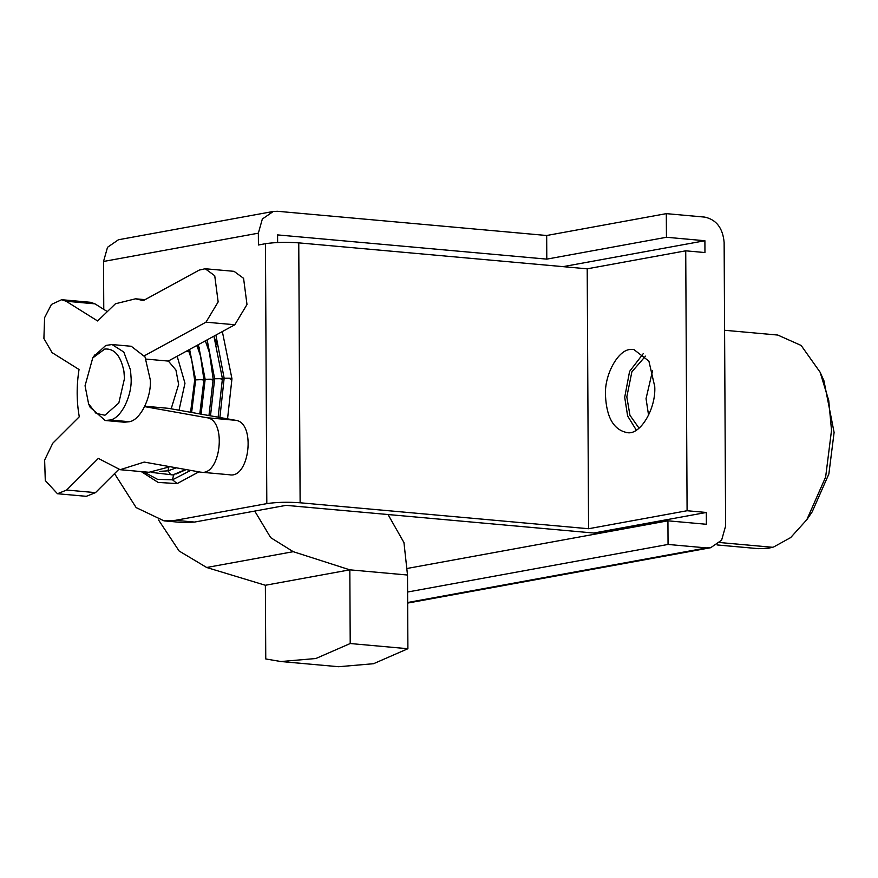 <?xml version="1.0" encoding="UTF-8"?>
<svg xmlns="http://www.w3.org/2000/svg" width="878" height="878" viewBox="0 0 878 878"><rect width="100%" height="100%" fill="white"/><g stroke="black" fill="none" stroke-linecap="round" stroke-linejoin="round"><path stroke-width="1.32" d="M144.376 355.777L205.979 322.171L218.15 301.933L214.737 275.736L205.211 268.745L199.207 270.095L143.323 300.583L135.53 298.805L115.468 303.755L97.623 320.975L66.113 301.253L61.658 299.705L51.429 304.446L44.602 317.66L43.9 338.48L52.076 352.627L79.031 369.506C76.463 385.749 76.551 401.498 79.283 416.776L52.757 443.236L44.624 460.061L45.294 480.562L57.465 493.732L66.651 490.034L98.325 458.415L120.154 469.697L144.201 462.08L200.59 472.155L229.432 474.757C249.593 479.168 256.069 422.406 235.644 420.31L168.499 408.336L144.837 406.207M200.59 472.155C220.751 476.578 227.226 419.805 206.802 417.719L144.64 406.624M146.121 359.091L168.247 361.077L234.821 324.761L246.992 304.523L243.579 278.337L234.053 271.335L205.211 268.745M120.154 469.697L148.997 472.287L170.08 466.701M57.465 493.732L86.307 496.322L95.493 492.635L118.651 469.521M106.205 310.889L94.956 303.843L90.5 302.295L61.658 299.705M234.821 324.761L205.979 322.171M95.493 492.635L66.651 490.034M93.781 356.512L105.755 345.46L112.022 344.538L123.798 352.034L130.504 369.978L131.129 378.407C132.106 395.956 121.109 418.323 110.178 420.002L105.195 420.496L90.138 407.282L88.601 403.836L96.053 413.34L104.932 415.25L118.815 403.013L124.467 378.572L123.919 371.196C120.703 355.634 114.316 348.248 104.756 349.06L92.728 357.961L85.056 385.771L88.601 403.836M724.591 330.271L777.798 335.056L801.153 345.46L820.118 372.217L828.733 400.467L831.521 430.297L825.638 477.039L806.849 519.666L790.683 537.566L773.705 546.961L768.744 548.19L758.57 548.673L717.096 544.942M820.118 372.217L823.959 380.822L834.1 432.448L828.865 473.988L812.172 511.885L806.849 519.666M112.022 344.538L131.25 346.272L145.024 356.907L150.357 380.13C151.345 397.69 140.337 420.046 129.406 421.725L124.424 422.219L105.195 420.496M168.335 361.034L175.94 370.055L178.64 384.399L171.177 408.808M177.147 356.227L184.973 383.247L179.024 410.213M198.45 349.631L199.624 347.962M654.747 386.561L648.908 361.154L633.85 349.521L631.403 349.51C618.968 348.379 604.163 374.204 605.48 395.561C606.588 417.785 613.898 430.154 627.419 432.656C640.117 435.225 656.118 408.972 654.747 386.561M626.376 432.602L627.419 432.656M643.157 353.768L629.581 371.405L624.708 397.295L627.627 415.985L636.287 430.088M639.019 428.157L629.943 415.272L626.815 396.9L631.886 371.8L645.495 356.15M648.59 415.327L646.043 398.634L652.617 370.483M114.535 473.637L136.156 507.605L164.021 520.863L175.326 520.336L266.813 503.621L265.452 243.7C275.165 242.262 286.272 241.988 298.761 242.866L587.206 268.822L685.729 250.823L687.09 510.733L706.318 512.467L706.384 524.276L667.928 520.819L668.048 544.448L706.505 547.905L407.655 602.506M164.021 520.863L183.261 522.597L194.554 522.07L175.326 520.336M587.206 268.822L588.567 528.732L687.09 510.733M407.666 603.076L710.664 547.718L721.617 540.179L725.612 526.01L724.13 242.46C722.835 228.104 716.382 219.654 704.782 217.107L666.314 213.639L666.446 237.269L704.902 240.737L704.957 252.546L685.729 250.823M258.351 233.175L103.527 261.468L107.522 247.289L118.464 239.749L273.299 211.466L262.346 219.006L258.351 233.175L258.417 244.995L265.452 243.7M266.813 503.621C276.526 502.183 287.633 501.898 300.122 502.776L588.567 528.732M706.318 512.467L593.715 533.034L286.041 505.355L194.554 522.07M273.299 211.466L277.459 211.28L546.676 235.502L666.314 213.639M710.664 547.718L706.505 547.905M668.048 544.448L407.601 592.024M667.928 520.819L407.776 568.34M704.902 240.737L563.061 266.649M277.624 242.515L277.58 234.909L546.796 259.131L546.676 235.502M666.446 237.269L546.796 259.131M103.527 261.468L103.769 309.363M388.021 514.53L403.957 542.582L407.513 575.024L407.897 648.721L350.212 643.53L349.828 569.833L293.241 551.68L270.687 537.654L254.741 511.073M407.513 575.024L349.828 569.833L265.375 585.264L265.76 658.961L280.916 661.529L315.85 658.522L350.212 643.53M280.916 661.529L338.612 666.72L373.534 663.713L407.897 648.721M158.556 519.995L179.134 551.022L206.681 567.495L265.375 585.264M293.241 551.68L206.681 567.495M191.623 412.462L195.651 379.9C201.918 379.483 204.431 379.724 203.213 380.624M190.57 412.276L194.664 380.295L195.651 379.9L189.604 349.433M201.073 414.142L205.156 379.329C211.642 379 213.991 379.274 212.213 380.163M199.778 413.911L203.926 379.768L205.156 379.329L198.373 344.648M210.5 415.821L214.66 378.78C221.3 378.528 223.495 378.835 221.223 379.702M208.964 415.546L213.178 379.241L214.66 378.78L207.142 339.863M159.511 471.376L168.093 470.838L170.628 474.625L172.779 474.932L185.664 469.489M168.477 467.656L168.093 470.838L176.302 467.82M219.895 417.5L224.153 378.231C230.903 378.045 232.933 378.374 230.245 379.23M218.139 417.182L222.43 378.725L224.153 378.231L215.9 335.089M143.553 471.804L157.535 479.344L172.527 479.805L177.136 483.591L198.867 471.848M174.535 474.504L173.493 475.327L172.527 479.805L190.68 470.388M235.644 420.31L206.802 417.719M94.956 303.843L66.113 301.253M719.773 542.538L772.607 547.29M110.178 420.002L129.406 421.725M300.122 502.776L298.761 242.866M199.69 353.132L196.76 345.526M208.415 349.093L205.287 340.873M217.14 345.043L213.815 336.23M151.576 472.408L172.779 474.932M227.545 418.861L231.957 378.736L222.343 331.577M141.226 471.585L158.139 482.428L177.136 483.591M194.664 380.295L191.678 359.651L188.364 350.113M203.926 379.768L200.524 356.029L196.881 345.46M213.178 379.241L209.425 352.616L205.408 340.818M222.43 378.725L213.925 336.164M175.984 474.076L186.18 469.587M135.53 298.805L145.024 299.65M92.728 357.961L94.857 354.855M186.323 351.222L188.924 351.463"/></g></svg>
